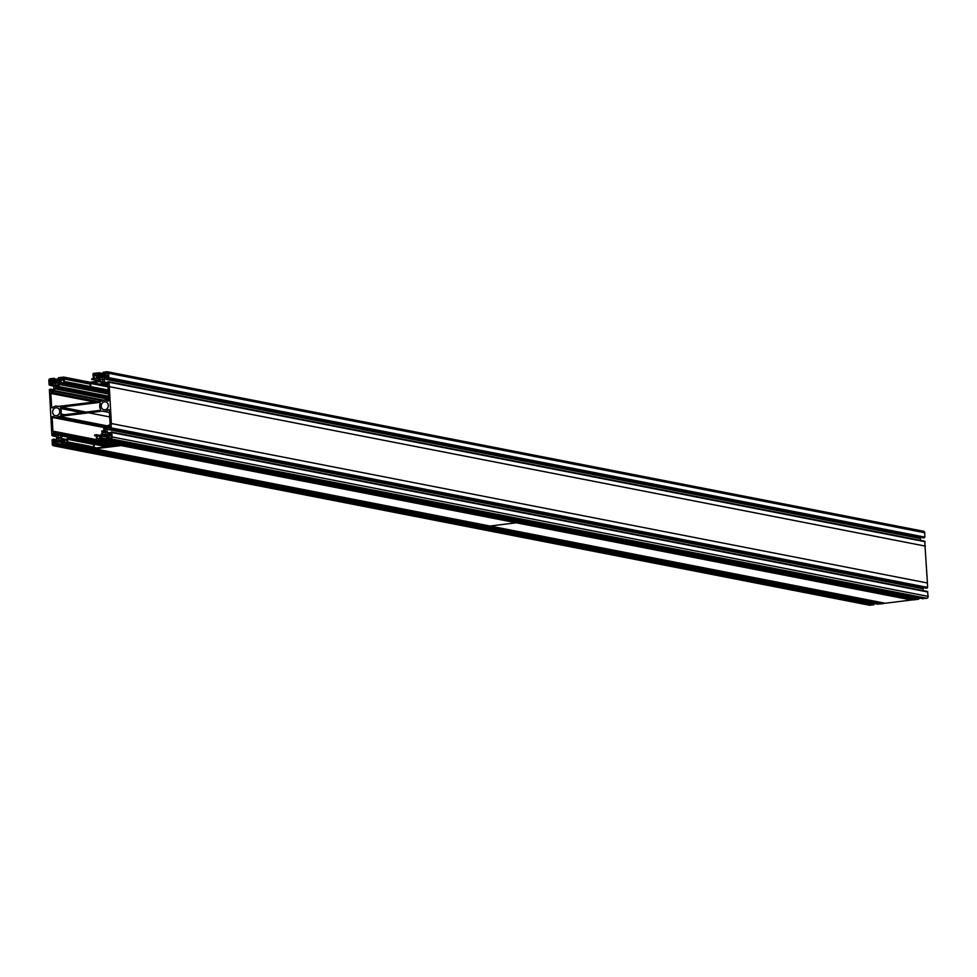 <?xml version="1.0" encoding="UTF-8"?>
<svg xmlns="http://www.w3.org/2000/svg" width="977" height="977" viewBox="0 0 977 977"><rect width="100%" height="100%" fill="white"/><g stroke="black" fill="none" stroke-linecap="round" stroke-linejoin="round"><path stroke-width="1.47" d="M98.482 439.039L99.031 438.966A0.843 0.745 -78.9 0 0 99.727 438.038L99.715 437.696A3.383 2.98 101.1 0 1 100.46 435.217L100.985 434.533A3.383 2.98 101.1 0 1 102.756 433.348A2.711 2.381 101.1 0 1 101.864 430.979L103 430.942A1.441 1.27 -78.9 0 0 104.734 432.457L105.492 432.945A2.333 2.052 -78.9 0 0 106.029 432.213L105.479 431.468A1.441 1.27 -78.9 0 0 103.843 429.819L105.125 430.075M109.68 416.91L88.699 412.819L102.377 411.134A1.698 1.49 101.1 0 1 102.988 411.207A5.715 5.032 -78.9 0 0 103.66 411.39A5.715 5.032 -78.9 0 0 108.093 409.876A0.843 0.745 101.1 0 1 109.326 410.389L110.071 424.116A0.843 0.745 -78.9 0 1 109.375 425.044L109.253 425.056A3.383 2.98 101.1 0 0 107.201 426.302L106.688 426.973A3.383 2.98 101.1 0 0 105.943 429.159A2.711 2.381 101.1 0 0 104.771 428.5L105.968 428.732M68.915 438.233L68.378 438.136A1.062 0.928 101.1 0 0 68.121 438.123L67.889 438.148A1.233 1.075 101.1 0 0 66.876 439.601L67.23 442.447L65.398 443.094A0.843 0.745 101.1 0 1 64.604 442.349L64.592 442.007A3.383 2.98 -78.9 0 0 63.59 439.748L63.004 439.198A3.383 2.98 -78.9 0 0 61.124 438.453A2.711 2.381 -78.9 0 0 61.734 435.901L60.623 436.145A1.441 1.27 101.1 0 1 59.072 438.062L58.376 438.722A2.333 2.052 101.1 0 1 57.765 438.148L58.229 437.269L60.269 437.672M88.699 412.819L59.096 416.446A1.698 1.49 -78.9 0 0 58.498 416.666A5.715 5.032 101.1 0 1 55.078 417.362A5.715 5.032 101.1 0 1 53.332 416.593A0.843 0.745 -78.9 0 0 52.16 417.411L52.905 431.138L96.528 439.662M63.578 378.429L61.905 378.563A0.843 0.745 -78.9 0 0 61.209 379.491L61.221 379.833A3.383 2.98 101.1 0 1 60.476 382.312L59.951 382.996A3.383 2.98 101.1 0 1 58.18 384.193A2.711 2.381 101.1 0 1 59.072 386.562L57.936 386.599A1.441 1.27 -78.9 0 0 56.202 385.085L57.619 385.353M56.202 385.085L55.445 384.596A2.333 2.052 -78.9 0 0 54.907 385.317L55.457 386.062A1.441 1.27 -78.9 0 0 57.093 387.71L57.252 388.968A2.711 2.381 101.1 0 1 54.993 388.382A3.383 2.98 101.1 0 1 54.248 390.568L53.735 391.24A3.383 2.98 101.1 0 1 51.683 392.473L51.561 392.485A0.843 0.745 -78.9 0 0 50.865 393.426L94.61 401.974M55.97 407.763A4.018 3.542 101.1 0 1 56.397 415.726A4.018 3.542 101.1 0 1 55.97 407.763M108.606 400.717L105.846 400.179A5.715 5.032 101.1 0 0 104.454 400.13A5.715 5.032 101.1 0 0 102.438 400.863A1.698 1.49 -78.9 0 1 101.84 401.083L58.559 406.395A1.698 1.49 101.1 0 1 57.948 406.322A5.715 5.032 -78.9 0 0 57.277 406.139A5.715 5.032 -78.9 0 0 55.872 406.09A5.715 5.032 -78.9 0 0 52.843 407.653A0.843 0.745 101.1 0 1 51.61 407.14L50.865 393.426M96.308 375.058L94.061 374.618L95.538 374.435A0.843 0.745 101.1 0 1 96.332 375.18L96.344 375.522A3.383 2.98 -78.9 0 0 97.346 377.781L97.932 378.343A3.383 2.98 -78.9 0 0 99.813 379.076A2.711 2.381 -78.9 0 0 99.202 381.628L100.313 381.396A1.441 1.27 101.1 0 1 101.864 379.479L102.561 378.807A2.333 2.052 101.1 0 1 103.171 379.394L102.707 380.261A1.441 1.27 101.1 0 1 101.266 382.288L101.254 383.57A2.711 2.381 -78.9 0 0 103.403 382.434A3.383 2.98 -78.9 0 0 104.38 384.413L104.954 384.95A3.383 2.98 -78.9 0 0 107.128 385.671L107.238 385.659A0.843 0.745 101.1 0 1 108.032 386.403L108.777 400.13A0.843 0.745 -78.9 0 1 107.604 400.936A5.715 5.032 101.1 0 0 105.846 400.179M100.313 381.396L102.451 381.812M104.966 409.766A4.018 3.542 -78.9 0 0 104.539 401.803A4.018 3.542 -78.9 0 0 104.966 409.766M58.229 437.269A1.441 1.27 101.1 0 1 59.658 435.241L59.682 433.971A2.711 2.381 -78.9 0 0 57.521 435.095A3.383 2.98 -78.9 0 0 56.556 433.129L55.982 432.591A3.383 2.98 -78.9 0 0 53.808 431.871L53.698 431.883A0.843 0.745 101.1 0 1 52.905 431.138M923.118 531.219A1.698 1.49 101.1 0 1 924.706 532.721L924.889 537.13L923.46 537.863M920.639 537.326A2.113 1.856 -78.9 0 0 920.407 538.498L920.505 540.354M108.777 381.763L924.706 541.173L927.429 583L111.354 423.529L111.024 428.634L108.032 427.096A2.113 1.856 101.1 0 1 109.326 426.314L109.815 426.253A1.062 0.928 101.1 0 1 110.804 427.193L110.071 427.486M926.184 588.154L927.613 587.409L927.429 583M923.228 590.645L923.131 588.777A2.113 1.856 101.1 0 1 923.363 587.617M922.52 598.645L926.746 598.266A1.698 1.49 -78.9 0 0 928.15 596.41L927.429 591.464L111.5 432.054M912.982 599.829A0.843 0.745 -78.9 0 0 913.385 599.915L918.722 599.194L919.21 598.009M883.953 603.053A0.843 0.745 101.1 0 1 883.306 603.603L877.688 604.14M874.366 603.517L873.878 604.702L869.945 605.239A1.698 1.49 101.1 0 1 869.139 605.081M100.484 409.07A5.715 5.032 101.1 0 1 100.191 403.586A0.843 0.745 -78.9 0 0 99.471 402.426L61.038 407.14A0.843 0.745 101.1 0 0 60.452 408.471A5.715 5.032 -78.9 0 1 60.745 413.943A0.843 0.745 -78.9 0 0 61.466 415.103L99.898 410.389A0.843 0.745 101.1 0 0 100.484 409.07M108.044 374.887L105.65 375.18L105.528 372.921L107.091 372.518A0.928 0.818 101.1 0 1 107.959 373.336L108.044 374.887M49.803 382.239L52.001 381.763L51.879 379.503L50.291 379.479A0.928 0.818 -78.9 0 0 49.522 380.505L49.803 382.239M52.892 442.654L55.274 442.361L55.408 444.62L53.845 445.023A0.928 0.818 101.1 0 1 52.978 444.205L52.892 442.654L55.323 443.131M111.134 435.29L108.936 435.766L109.058 438.038L110.645 438.05A0.928 0.818 -78.9 0 0 111.415 437.024L111.231 435.315M58.889 386.758L108.581 396.479L57.936 386.599M63.383 378.38L63.737 381.653A1.233 1.075 -78.9 0 0 64.885 382.837L65.129 382.813A1.062 0.928 -78.9 0 0 65.593 382.605L66.326 382.447L65.752 381.885A1.062 0.928 -78.9 0 0 65.276 382.092L64.409 381.812L64.409 377.843A0.843 0.745 -78.9 0 0 63.615 377.085L58.278 377.806L57.802 379.284L58.767 379.589L59.084 378.49A1.062 0.928 101.1 0 1 60.073 379.418L60.098 379.968A2.113 1.856 101.1 0 1 59.634 381.518L59.133 382.19A2.113 1.856 101.1 0 1 57.838 382.972L55.176 383.289A2.113 1.856 101.1 0 1 53.833 382.837L53.259 382.3A2.113 1.856 101.1 0 1 52.624 380.883L52.599 380.346A1.062 0.928 101.1 0 1 53.479 379.174L54.468 380.114L54.333 378.307L50.254 378.734A1.698 1.49 -78.9 0 0 48.85 380.59L49.143 384.987L50.78 384.999L49.79 384.059A1.062 0.928 101.1 0 1 50.67 382.899L51.158 382.837A2.113 1.856 101.1 0 1 52.514 383.289L53.088 383.827A2.113 1.856 101.1 0 1 53.711 385.243L53.869 388.223A2.113 1.856 101.1 0 1 53.405 389.774L52.892 390.446A2.113 1.856 101.1 0 1 51.61 391.215L51.122 391.276A1.062 0.928 101.1 0 1 50.132 390.348L51.012 389.188L49.387 389.591L51.866 435.278L53.149 435.742L53.466 434.643L52.514 434.362A1.062 0.928 -78.9 0 1 53.393 433.177L53.882 433.116A2.113 1.856 -78.9 0 1 55.237 433.568L55.811 434.118A2.113 1.856 -78.9 0 1 56.434 435.522L56.593 438.502A2.113 1.856 -78.9 0 1 56.129 440.053L52.856 440.615A1.062 0.928 -78.9 0 0 53.845 441.567L54.333 441.506A2.113 1.856 -78.9 0 0 55.616 440.725M55.286 441.079L52.856 440.615L55.262 441.103M108.594 446.477L68.842 438.881A1.062 0.928 101.1 0 1 68.353 438.783L67.523 439.284L67.95 443.204A0.843 0.745 101.1 0 1 67.242 444.132L61.759 444.73L61.282 443.387L62.247 442.862L62.626 443.863A1.062 0.928 -78.9 0 0 63.493 442.703L63.468 442.154A2.113 1.856 -78.9 0 0 62.846 440.737L62.272 440.2A2.113 1.856 -78.9 0 0 60.916 439.748L58.254 440.077A2.113 1.856 -78.9 0 0 56.971 440.847L56.458 441.519A2.113 1.856 -78.9 0 0 55.994 443.07L56.019 443.619A1.062 0.928 -78.9 0 0 57.02 444.547L57.997 443.387L57.814 445.243L53.882 445.781A1.698 1.49 101.1 0 1 52.294 444.279L52.111 439.87L53.442 439.1L53.588 440.334M69.379 438.807L110.548 446.233M68.378 438.136A1.062 0.928 101.1 0 1 68.61 438.209L69.343 438.185M103.843 429.819L103.684 428.573A2.711 2.381 101.1 0 1 104.771 428.5M97.163 438.771L97.199 435.889A1.233 1.075 -78.9 0 0 96.039 434.692L95.807 434.728A1.062 0.928 -78.9 0 0 95.331 434.936L94.61 435.083L95.184 435.644A1.062 0.928 -78.9 0 0 95.661 435.437L96.528 435.73L96.528 439.699A0.843 0.745 -78.9 0 0 97.321 440.444L102.646 439.735L103.135 438.258L102.17 437.952L101.852 439.039A1.062 0.928 101.1 0 1 100.863 438.111L100.839 437.562A2.113 1.856 101.1 0 1 101.303 436.011L101.803 435.339A2.113 1.856 101.1 0 1 103.098 434.57L105.76 434.24A2.113 1.856 101.1 0 1 107.104 434.692L107.678 435.229A2.113 1.856 101.1 0 1 108.313 436.646L108.337 437.195A1.062 0.928 101.1 0 1 107.458 438.355L106.469 437.427L106.603 439.223L110.682 438.807A1.698 1.49 -78.9 0 0 112.086 436.939L111.793 432.542L110.157 432.542L111.146 433.47A1.062 0.928 101.1 0 1 110.267 434.631L109.778 434.692A2.113 1.856 101.1 0 1 108.423 434.24L107.849 433.703A2.113 1.856 101.1 0 1 107.226 432.298L107.067 429.306A2.113 1.856 101.1 0 1 107.531 427.767L108.032 427.096M94.061 374.618L94.061 377.928A1.233 1.075 101.1 0 1 93.047 379.381L92.815 379.418A1.062 0.928 101.1 0 1 92.326 379.32L91.594 379.357L92.094 378.661A1.062 0.928 101.1 0 1 92.583 378.746L93.413 378.246L92.986 374.325A0.843 0.745 101.1 0 1 93.694 373.397L99.178 372.811L99.654 374.142L98.689 374.68L98.311 373.678A1.062 0.928 -78.9 0 0 97.444 374.838L97.468 375.388A2.113 1.856 -78.9 0 0 98.091 376.804L98.665 377.342A2.113 1.856 -78.9 0 0 100.02 377.794L102.683 377.464A2.113 1.856 -78.9 0 0 103.965 376.682L104.478 376.011A2.113 1.856 -78.9 0 0 104.942 374.472L104.905 373.922A1.062 0.928 -78.9 0 0 103.916 372.982L102.939 374.142L103.122 372.298L107.055 371.761A1.698 1.49 101.1 0 1 108.63 373.251L108.826 377.659L107.494 378.441L107.165 377.44L108.081 376.902A1.062 0.928 -78.9 0 0 107.091 375.974L106.603 376.035A2.113 1.856 -78.9 0 0 105.308 376.804L104.808 377.476A2.113 1.856 -78.9 0 0 104.344 379.027L104.502 382.007A2.113 1.856 -78.9 0 0 105.125 383.424L105.699 383.961A2.113 1.856 -78.9 0 0 107.055 384.413L107.543 384.352A1.062 0.928 -78.9 0 0 108.423 383.192L107.47 382.886L107.788 381.787L109.07 382.263L111.354 423.529M103 430.942L105.492 431.419M104.734 432.457L105.76 432.652M925.427 546.131L109.363 386.66M914.79 599.731L98.726 440.273M59.658 435.241L113.833 445.83M57.093 387.71L108.642 397.786M55.457 386.062L57.936 386.55M924.706 532.721L108.63 373.251M96.405 375.986L93.731 375.473M91.594 379.357L99.141 380.822M101.864 379.479L103.11 379.723M90.165 384.12L64.47 379.1M108.227 390.018L66.289 381.824M66.326 382.447L108.264 390.641M58.18 384.193L108.447 394.012M881.901 603.774L65.838 444.303M869.945 605.239L53.882 445.781M93.56 446.965L67.877 441.946M96.515 436.084L94.635 435.705M99.373 438.832L97.138 438.392M926.746 598.266L110.682 438.807M928.15 596.41L112.086 436.939M912.152 599.695A1.27 1.111 101.1 0 1 911.517 600.012L516.32 522.793A1.27 1.111 101.1 0 0 516.955 522.475A1.27 1.111 101.1 0 1 516.32 522.793L489.978 526.029A1.27 1.111 101.1 0 1 489.379 525.907M911.517 600.012L885.174 603.249A1.27 1.111 101.1 0 1 884.564 603.127M94.195 443.876L94.122 447.49A0.843 0.745 -78.9 0 0 95.148 448.162A0.843 0.745 101.1 0 1 95.38 448.101L120.489 445.011A0.843 0.745 101.1 0 1 120.525 445.011M121.771 445.256A1.27 1.111 101.1 0 1 121.136 445.561L94.793 448.797A1.27 1.111 101.1 0 1 93.609 447.686L93.743 443.79M121.136 445.561L516.32 522.793L489.978 526.029A1.27 1.111 101.1 0 1 489.672 526.017L94.476 448.785M94.146 444.156L106.994 446.672L94.146 444.156M90.824 386.611L90.653 383.46A0.843 0.745 101.1 0 1 91.594 382.544A0.843 0.745 -78.9 0 0 91.826 382.557L99.202 381.653M99.129 381.03L91.179 382.007A1.27 1.111 -78.9 0 0 90.116 383.399L90.287 386.513M109.265 410.108L108.093 409.876M106.163 427.963L52.16 417.411M59.072 386.562L108.569 396.235M57.252 388.968L108.716 399.019M99.434 381.775L101.84 382.239M913.385 599.915L97.321 440.444M90.507 382.349L64.018 377.171M86.22 412.074L61.038 407.14M96.357 375.595L93.707 375.083M98.653 378.832L94.061 377.928M99.165 380.578L93.047 379.381M99.153 380.651L92.559 379.406M106.322 375.302L105.65 375.18M107.971 373.385L105.528 372.921M107.922 373.116L105.711 372.689M102.695 373.959L99.617 373.361M102.634 373.507L99.312 372.86M104.942 374.521L103.037 374.154M104.93 374.338L103.599 374.081M104.918 374.069L103.782 373.849M104.747 373.397L103.745 373.202M100.607 377.72L98.665 377.342M101.95 377.549L98.091 376.804M103.989 376.658L97.468 375.388M104.344 376.182L97.444 374.838M98.689 374.68L104.6 375.827L98.75 374.68M104.698 375.656L99.3 374.606M104.881 375.168L99.654 374.142M925.134 541.722L109.07 382.263M107.629 384.34L105.699 383.961M108.154 384.01L105.125 383.424M107.446 382.581L104.502 382.007M920.407 538.498L104.344 379.027M107.201 377.94L104.808 377.476M107.348 377.207L105.308 376.804M107.836 376.279L106.603 376.035M923.668 537.912L107.604 378.441M924.364 537.814L108.3 378.355M924.889 537.13L108.826 377.659M101.254 383.57L104.124 384.132L101.229 383.558M90.189 382.874L64.409 377.843M65.422 382.007L64.409 381.812M108.276 390.824L65.789 382.52M108.276 390.947L65.593 382.605M108.288 391.252L65.129 382.813M64.592 382.825L108.3 391.374L64.885 382.837M61.905 378.563L63.786 378.929M53.076 407.433L51.61 407.14M81.702 412.624L60.452 408.471M64.677 414.712L60.745 413.943M50.267 382.19L49.607 382.056M51.952 380.981L49.522 380.505M51.891 379.797L50.291 379.479M60.098 379.845L58.767 379.589M60.086 379.577L58.938 379.357M59.902 378.893L58.901 378.697M55.774 383.216L53.833 382.837M57.106 383.057L53.259 382.3M59.145 382.166L52.624 380.883M59.499 381.689L52.599 380.346M53.857 380.175L59.756 381.335L53.906 380.175M59.853 381.164L54.468 380.114M60.037 380.664L54.822 379.65M57.863 379.467L54.773 378.868M53.759 386.11L50.425 385.463M53.723 385.573L50.78 384.999M53.674 384.938L50.743 384.364M53.637 384.779L50.645 384.193L53.637 384.767M52.465 383.253L50.67 382.899M52.16 383.033L51.158 382.837M52.538 390.812L50.132 390.348M52.563 390.8L50.132 390.324M52.77 390.605L50.291 390.116M52.905 390.446L50.865 390.043M53.076 390.214L51.036 389.811M53.479 389.664L51.012 389.188M57.387 388.687L108.703 398.714M51.561 392.485L97.969 401.559M51.683 392.473L98.079 401.547M53.735 391.24L102.573 400.778M54.248 390.568L103.818 400.252M61.209 379.491L63.774 380.004M61.221 379.833L63.774 380.334M60.476 382.312L108.313 391.655M59.951 382.996L108.362 392.461M54.907 385.317L57.912 385.903M54.944 385.573L57.948 386.171M883.306 603.603L67.242 444.132M93.768 448.248L67.95 443.204M107.531 425.911L59.096 416.446M107.275 426.204L58.498 416.666M108.056 446.538L68.842 438.881L108.032 446.538M93.645 443.827L67.865 438.783M93.426 444.352L67.523 439.284M55.31 442.862L53.063 442.422M55.396 444.669L52.978 444.205M877.969 604.201L61.905 444.73M873.878 604.702L57.814 445.243M874.391 604.006L58.327 444.547M61.356 444.364L58.29 443.753M57.167 443.839L56.019 443.619M57.728 443.411L55.994 443.07M63.493 442.886L56.458 441.519M63.468 442.117L56.971 440.847M63.09 441.018L58.254 440.077M61.917 439.943L60.916 439.748M63.395 443.24L62.394 443.045M63.444 443.106L62.296 442.874M56.495 436.621L52.453 435.827M56.483 436.389L53.149 435.742M56.446 435.852L53.503 435.278M56.397 435.217L53.466 434.643M53.32 434.46L56.361 435.058L53.369 434.484M55.188 433.532L53.393 433.177M54.883 433.324L53.882 433.116M55.494 440.883L53.014 440.395M55.799 440.493L53.759 440.102M56.202 439.955L53.735 439.467M56.361 439.687L53.54 439.137M61.685 435.803L113.332 445.891M64.604 442.349L67.071 442.825M64.592 442.007L67.23 442.532M63.59 439.748L66.986 440.419M63.004 439.198L66.924 439.968M61.734 435.901L113.051 445.927M55.982 432.591L119.927 445.085M56.556 433.129L118.583 445.243M59.719 433.971L117.863 445.341L59.707 433.971M59.853 434.215L117.191 445.414M57.777 437.879L59.023 438.123M57.765 438.148L58.852 438.355M96.454 435.473L95.844 435.351M96.515 435.608L95.661 435.437M96.528 435.901L95.184 435.644M96.344 434.704L100.289 435.473L96.625 434.814M99.862 436.401L97.199 435.889M103.464 411.354L102.377 411.134M109.717 438.16L109.058 438.038M111.366 436.243L108.936 435.766M111.354 435.974L109.119 435.534M918.722 599.194L102.646 439.735M919.235 598.498L103.171 439.039M106.2 438.856L103.135 438.258M101.999 438.331L100.863 438.111M102.573 437.904L100.839 437.562M108.337 437.391L101.303 436.011M108.3 436.609L101.803 435.339M107.922 435.51L103.098 434.57M106.762 434.435L105.76 434.24M108.239 437.733L107.226 437.537M922.813 598.693L106.749 439.235M927.857 592.013L111.793 432.542M111.146 433.507L110.389 433.361M110.352 434.618L108.423 434.24M110.877 434.301L107.849 433.703M110.169 432.872L107.226 432.298M923.131 588.777L107.067 429.306M109.925 428.231L107.531 427.767M110.56 426.558L109.326 426.314M926.391 588.191L110.328 428.72M927.088 588.105L111.024 428.634M927.613 587.409L111.549 427.95M885.174 603.249L94.793 448.797M96.503 447.954L94.122 447.49M107.739 446.574L94.232 443.937M107.336 446.623L94.232 444.071M106.676 446.709L93.939 444.217M90.653 383.46L108.056 386.868M91.643 382.557L105.308 385.231L91.618 382.557M91.826 382.557L105.235 385.182M58.571 406.395L57.277 406.139M923.534 531.244L107.47 371.773M102.634 373.483L99.178 372.811M104.942 374.533L102.939 374.142M924.706 541.173L108.63 381.714M923.558 537.9L107.494 378.441M99.336 381.787L101.791 382.263M106.298 385.646L107.885 385.952M90.543 382.325L63.823 377.098M56.165 389.041L108.728 399.312M869.53 605.227L53.466 445.756M106.42 427.389L55.078 417.362M107.922 446.562L68.585 438.868M877.822 604.189L61.759 444.73M63.456 443.094L62.247 442.862M56.495 436.646L52.294 435.827M56.361 439.674L53.442 439.1M61.661 438.502L66.876 439.516M61.6 435.754L113.43 445.878M54.639 431.895L96.65 440.102M913.177 599.902L97.114 440.432M109.448 412.526L103.66 411.39M922.667 598.693L106.603 439.223M927.429 591.464L111.354 431.993M111.146 433.519L110.34 433.361M926.281 588.191L110.218 428.72M884.857 603.236L489.672 526.017"/></g></svg>
